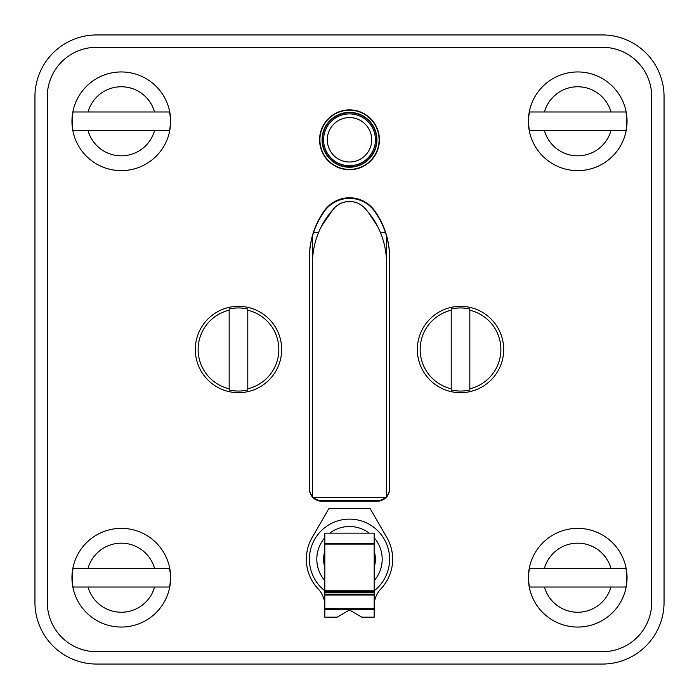 <?xml version="1.0" encoding="UTF-8"?>
<svg xmlns="http://www.w3.org/2000/svg" width="699" height="699" viewBox="0 0 699 699"><rect width="100%" height="100%" fill="white"/><g stroke="black" fill="none" stroke-linecap="round" stroke-linejoin="round"><path stroke-width="1.05" d="M96.628 34.95A61.678 61.678 0 0 0 34.95 96.628L34.95 602.372A61.678 61.678 0 0 0 96.628 664.05L602.372 664.05A61.678 61.678 0 0 0 664.05 602.372L664.05 96.628A61.678 61.678 0 0 0 602.372 34.95L96.628 34.95M47.287 602.372L47.287 96.628L47.287 602.372A49.341 49.341 0 0 0 96.628 651.713L602.372 651.713L96.628 651.713M96.628 47.287L602.372 47.287L96.628 47.287A49.341 49.341 0 0 0 47.287 96.628M651.713 96.628L651.713 602.372L651.713 96.628A49.341 49.341 0 0 0 602.372 47.287M385.411 497.522A12.337 12.337 0 0 1 377.25 500.606L321.75 500.606A12.337 12.337 0 0 1 313.589 497.522M389.588 488.269A12.337 12.337 0 0 1 386.503 496.43M309.412 257.992A80.175 80.175 0 0 1 324.441 211.255A30.835 30.835 0 0 1 374.559 211.255A80.175 80.175 0 0 1 389.588 257.992M312.497 496.43A12.337 12.337 0 0 1 309.412 488.269M335.354 206.965L330.845 212.103A80.175 80.175 0 0 0 312.497 263.156L312.497 235.974M312.497 263.156L312.497 497.522L386.503 497.522L386.503 235.974M321.549 226.144L333.327 209.097A20.97 20.97 0 0 1 365.673 209.097L368.155 212.103A80.175 80.175 0 0 1 386.503 263.156M363.646 206.965L368.155 212.103L377.451 226.144M362.938 206.354L359.609 204.073M357.582 203.094L353.545 201.871M352.742 201.731L346.258 201.731M345.455 201.871L341.418 203.094M339.391 204.073L336.062 206.354M386.503 417.347L386.503 466.687M313.633 232.313L318.665 232.313M380.335 232.313L385.367 232.313M312.497 466.687L312.497 417.347M602.372 651.713A49.341 49.341 0 0 0 651.713 602.372M312.934 497.522A12.337 12.337 0 0 0 321.75 501.227L377.25 501.227A12.337 12.337 0 0 0 386.066 497.522M386.503 497.05A12.337 12.337 0 0 0 389.588 488.889L389.588 257.381A80.175 80.175 0 0 0 374.559 210.635A30.835 30.835 0 0 0 324.441 210.635A80.175 80.175 0 0 0 309.412 257.381L309.412 488.889A12.337 12.337 0 0 0 312.497 497.05M379.103 139.8A29.603 29.603 0 0 1 349.5 169.403A29.603 29.603 0 0 1 319.897 139.8A29.603 29.603 0 0 1 349.5 110.197A29.603 29.603 0 0 1 379.103 139.8M238.481 306.328A43.172 43.172 0 0 1 281.653 349.5A43.172 43.172 0 0 1 238.481 392.672A43.172 43.172 0 0 1 195.309 349.5A43.172 43.172 0 0 1 238.481 306.328M229.167 310.225L229.167 309.002A41.556 41.556 0 0 1 247.796 309.002L247.796 310.225A40.367 40.367 0 0 1 247.796 388.775L247.796 389.998A41.556 41.556 0 0 1 229.167 389.998L229.167 310.225A40.367 40.367 0 0 0 229.167 388.775M247.796 388.775L247.796 310.225M460.519 306.328A43.172 43.172 0 0 1 503.691 349.5A43.172 43.172 0 0 1 460.519 392.672A43.172 43.172 0 0 1 417.347 349.5A43.172 43.172 0 0 1 460.519 306.328M451.204 310.225L451.204 309.002A41.556 41.556 0 0 1 469.833 309.002L469.833 310.225A40.367 40.367 0 0 1 469.833 388.775L469.833 389.998A41.556 41.556 0 0 1 451.204 389.998L451.204 310.225A40.367 40.367 0 0 0 451.204 388.775M469.833 388.775L469.833 310.225M73.054 568.392L88.039 568.392L73.054 568.392A49.131 49.131 0 0 0 73.054 587.02L169.542 587.02A49.131 49.131 0 0 0 169.542 568.392L154.558 568.392L169.542 568.392M71.953 577.706A49.341 49.341 0 0 0 121.294 627.047A49.341 49.341 0 0 0 170.635 577.706A49.341 49.341 0 0 0 121.294 528.365A49.341 49.341 0 0 0 71.953 577.706A49.341 49.341 0 0 0 121.294 627.047A49.341 49.341 0 0 0 170.635 577.706A49.341 49.341 0 0 0 121.294 528.365A49.341 49.341 0 0 0 71.953 577.706M169.542 587.02L154.558 587.02A34.539 34.539 0 0 1 88.039 587.02L73.054 587.02M88.039 568.392L154.558 568.392A34.539 34.539 0 0 0 88.039 568.392M73.054 111.98L88.039 111.98L73.054 111.98A49.131 49.131 0 0 0 73.054 130.608L169.542 130.608A49.131 49.131 0 0 0 169.542 111.98L154.558 111.98L169.542 111.98M71.953 121.294A49.341 49.341 0 0 0 121.294 170.635A49.341 49.341 0 0 0 170.635 121.294A49.341 49.341 0 0 0 121.294 71.953A49.341 49.341 0 0 0 71.953 121.294A49.341 49.341 0 0 0 121.294 170.635A49.341 49.341 0 0 0 170.635 121.294A49.341 49.341 0 0 0 121.294 71.953A49.341 49.341 0 0 0 71.953 121.294M169.542 130.608L154.558 130.608A34.539 34.539 0 0 1 88.039 130.608L73.054 130.608M88.039 111.98L154.558 111.98A34.539 34.539 0 0 0 88.039 111.98M529.458 111.98L544.442 111.98L529.458 111.98A49.131 49.131 0 0 0 529.458 130.608L625.946 130.608A49.131 49.131 0 0 0 625.946 111.98L610.961 111.98L625.946 111.98M528.365 121.294A49.341 49.341 0 0 0 577.706 170.635A49.341 49.341 0 0 0 627.047 121.294A49.341 49.341 0 0 0 577.706 71.953A49.341 49.341 0 0 0 528.365 121.294A49.341 49.341 0 0 0 577.706 170.635A49.341 49.341 0 0 0 627.047 121.294A49.341 49.341 0 0 0 577.706 71.953A49.341 49.341 0 0 0 528.365 121.294M625.946 130.608L610.961 130.608A34.539 34.539 0 0 1 544.442 130.608L529.458 130.608M544.442 111.98L610.961 111.98A34.539 34.539 0 0 0 544.442 111.98M529.458 568.392L544.442 568.392L529.458 568.392A49.131 49.131 0 0 0 529.458 587.02L625.946 587.02A49.131 49.131 0 0 0 625.946 568.392L610.961 568.392L625.946 568.392M528.365 577.706A49.341 49.341 0 0 0 577.706 627.047A49.341 49.341 0 0 0 627.047 577.706A49.341 49.341 0 0 0 577.706 528.365A49.341 49.341 0 0 0 528.365 577.706A49.341 49.341 0 0 0 577.706 627.047A49.341 49.341 0 0 0 627.047 577.706A49.341 49.341 0 0 0 577.706 528.365A49.341 49.341 0 0 0 528.365 577.706M625.946 587.02L610.961 587.02A34.539 34.539 0 0 1 544.442 587.02L529.458 587.02M544.442 568.392L610.961 568.392A34.539 34.539 0 0 0 544.442 568.392M349.5 109.883A29.917 29.917 0 0 1 379.417 139.8A29.917 29.917 0 0 1 349.5 169.717A29.917 29.917 0 0 1 319.583 139.8A29.917 29.917 0 0 1 349.5 109.883M349.5 112.356A27.444 27.444 0 0 1 376.944 139.8A27.444 27.444 0 0 1 349.5 167.244A27.444 27.444 0 0 1 322.056 139.8A27.444 27.444 0 0 1 349.5 112.356M349.5 113.893A25.907 25.907 0 0 1 375.407 139.8A25.907 25.907 0 0 1 349.5 165.707A25.907 25.907 0 0 1 323.593 139.8A25.907 25.907 0 0 1 349.5 113.893M374.175 605.762L374.498 601.76A24.675 24.675 0 0 1 380.903 588.829A43.172 43.172 0 0 0 386.888 537.61L370.155 508.627L328.845 508.627L312.112 537.61A43.172 43.172 0 0 0 318.097 588.829A24.675 24.675 0 0 1 324.502 601.76L324.825 605.762M324.825 609.467L374.175 609.467L374.175 617.173L361.837 617.173L349.5 609.956L337.163 617.173L324.825 617.173L324.825 533.145L374.175 533.145L374.175 590.795L324.825 590.795A40.088 40.088 0 0 1 349.5 519.112A40.088 40.088 0 0 1 374.175 590.804L374.175 591.328L324.825 591.328M374.175 606.112L374.175 601.76M324.825 601.76L324.825 606.112M374.175 609.467L374.175 591.328M374.175 551.301A25.907 25.907 0 0 1 374.175 567.099M324.825 551.301A25.907 25.907 0 0 0 324.825 567.099M349.5 112.714A27.086 27.086 0 0 0 322.414 139.8A27.086 27.086 0 0 0 349.5 166.886A27.086 27.086 0 0 0 376.586 139.8A27.086 27.086 0 0 0 349.5 112.714M349.5 117.598A22.202 22.202 0 0 1 371.702 139.8A22.202 22.202 0 0 1 349.5 162.002A22.202 22.202 0 0 1 327.298 139.8A22.202 22.202 0 0 1 349.5 117.598M324.825 592.359L374.175 592.359M324.825 594.124L374.175 594.124M324.825 594.998L374.175 594.998M324.825 608.401L374.175 608.401M324.825 544.075L374.175 544.075M324.825 543.446L374.175 543.446M329.753 533.145A32.687 32.687 0 0 1 369.247 533.145M374.175 537.758A32.687 32.687 0 0 1 374.175 580.642M324.825 537.758A32.687 32.687 0 0 0 324.825 580.642M374.175 551.791A25.758 25.758 0 0 1 374.175 566.609M324.825 551.791A25.758 25.758 0 0 0 324.825 566.609"/></g></svg>
